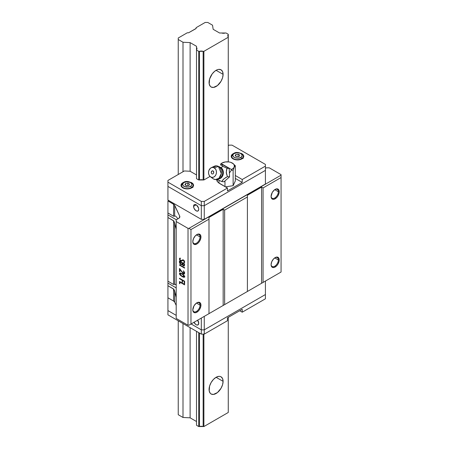 <?xml version="1.0" encoding="UTF-8"?>
<svg xmlns="http://www.w3.org/2000/svg" width="449" height="449" viewBox="0 0 449 449"><rect width="100%" height="100%" fill="white"/><g stroke="black" fill="none" stroke-linecap="round" stroke-linejoin="round"><path stroke-width="0.67" d="M223.097 381.353L216.081 377.3L223.097 381.353A9.923 5.73 -60 0 1 218.764 391.337A9.923 5.73 -60 0 1 211.12 393.998A9.923 5.73 -60 0 1 209.066 389.457A9.923 5.73 -60 0 1 213.398 379.467A9.923 5.73 -60 0 1 221.043 376.812A9.923 5.73 -60 0 1 223.097 381.353L222.564 384.759L221.043 388.267L217.451 392.561L213.398 394.441L211.12 393.998L210.25 393.273L209.2 390.956L209.599 386.045L211.12 382.542L213.398 379.467L216.081 377.3L218.764 376.369L219.976 376.419L221.043 376.812L222.564 378.563L223.097 381.353M223.097 74.354L216.081 70.302L223.097 74.354A9.923 5.73 -60 0 1 218.764 84.339A9.923 5.73 -60 0 1 211.12 86.999A9.923 5.73 -60 0 1 209.066 82.459A9.923 5.73 -60 0 1 213.398 72.474A9.923 5.73 -60 0 1 221.043 69.814A9.923 5.73 -60 0 1 223.097 74.354L222.564 77.767L221.043 81.269L217.451 85.563L213.398 87.443L211.12 86.999L210.25 86.275L209.2 83.957L209.599 79.046L212.181 73.922L214.712 71.251L217.451 69.668L218.764 69.371L221.043 69.814L222.564 71.565L223.097 74.354M196.51 425.27L198.727 426.55L198.727 332.619L198.727 426.55L199.474 426.55L199.474 333.051L199.474 426.55L203.15 426.55A3.76 2.172 0 0 0 199.474 426.55L198.727 426.55L196.51 425.27L196.51 331.345L196.51 425.27M198.727 179.976L198.727 51.332L196.51 50.052L196.51 178.696L196.51 46.298L190.118 42.61L182.996 42.251L178.242 39.506L178.242 38.002L187.278 32.783L188.58 32.783L187.278 32.783L178.242 38.002L178.242 174.493L178.242 39.506L182.996 42.251L182.996 171.748L182.996 42.251L190.118 42.61L190.118 171.254L190.118 42.61L196.51 46.298L196.51 47.499A3.76 2.172 180 0 1 196.988 48.559A3.76 2.172 180 0 1 196.51 49.62L196.51 47.499L196.988 48.559L196.51 50.052L198.727 51.332L198.727 179.976L199.474 179.976L199.474 51.332L198.727 51.332L199.474 51.332A3.76 2.172 180 0 1 203.15 51.332L203.15 179.976L203.897 179.976L203.897 51.332L228.266 37.261L228.266 36.829A3.76 2.172 180 0 1 227.789 35.768A3.76 2.172 180 0 1 228.266 34.708L228.266 36.829L227.789 35.768L228.266 34.708L228.266 161.859L228.266 37.261L203.897 51.332L203.15 51.332L203.897 51.332L203.897 179.976L210.02 176.44L203.897 179.976L203.15 179.976L203.15 51.332L199.474 51.332L199.474 179.976L203.15 179.976A3.76 2.172 180 0 0 199.474 179.976L198.727 179.976L196.51 178.696L198.727 179.976M226.049 32.996L228.266 34.276L228.266 34.708L228.266 34.276L226.049 32.996L225.303 32.996L226.049 32.996M196.14 28.422L188.58 32.783L196.017 28.59L196.14 27.664L205.176 22.45L207.786 22.45L212.534 25.195L213.157 29.303L219.55 32.996L221.626 32.996L219.55 32.996L213.157 29.303L212.534 25.195L207.786 22.45L205.176 22.45L196.14 27.664L196.14 28.422M178.242 414.724L178.242 320.794L178.242 414.724L182.996 417.469L182.996 323.538L182.996 417.469L190.118 417.828L190.118 327.652L190.118 417.828L196.51 421.521L190.118 417.828L182.996 417.469L178.242 414.724M203.15 334.112L203.15 426.55L203.897 426.55L203.897 334.112L203.897 426.55L228.266 412.479L228.266 317.359L228.266 412.479L203.897 426.55L203.15 426.55L203.15 334.112M225.303 32.996A3.76 2.172 180 0 1 221.626 32.996L225.303 32.996M173.589 216.238L173.589 204.177L173.589 216.238L167.932 212.978L167.932 281.197L167.932 217.501L173.589 220.768L173.589 284.464L167.932 281.197L167.932 283.117L176.199 287.893L167.932 283.117L167.932 297.788L173.589 301.055L167.932 297.788L167.932 285.721L173.589 288.988L173.589 301.055L174.667 302.132L176.199 305.438L174.667 302.132L174.667 291.216L174.667 302.132A4.176 2.413 0 0 0 173.589 301.055L173.589 288.988L174.521 290.576L176.199 297.356L173.937 289.302L167.932 285.721L167.932 281.197L173.589 284.464L174.667 284.397L173.589 284.464L173.589 220.768L174.667 222.996L174.667 284.397L175.059 284.211L174.667 284.397L174.667 222.996L176.199 229.136L173.937 221.082L167.932 217.501L167.932 214.897L176.35 219.757L167.932 214.897L167.932 212.978L173.589 216.238L175.587 216.137M278.352 259.96A5.135 2.963 120 0 0 274.934 257.743A5.135 2.963 -60 0 1 277.286 257.608A5.135 2.963 -60 0 1 278.352 259.96L274.743 257.872L278.352 259.96A5.135 2.963 -60 0 1 276.107 265.129A5.135 2.963 -60 0 1 272.15 266.504A5.135 2.963 -60 0 1 271.095 264.394A5.135 2.963 120 0 0 274.827 266.184A5.135 2.963 120 0 0 278.352 259.96L279.239 259.96L278.352 259.96M271.089 264.663A5.764 3.328 -60 0 1 275.164 257.608A5.764 3.328 -60 0 1 279.239 259.96A5.764 3.328 -60 0 1 275.164 267.015A5.764 3.328 -60 0 1 271.089 264.663L271.398 266.285L272.897 267.531L274.367 267.385L276.724 265.757L278.043 263.973L279.16 260.92L279.16 259.084L278.548 257.743L277.426 257.092L275.955 257.238L273.604 258.865L271.774 261.655L271.089 264.663M278.352 191.734A5.135 2.963 120 0 0 274.934 189.523A5.135 2.963 -60 0 1 277.286 189.388A5.135 2.963 -60 0 1 278.352 191.734L274.743 189.652L278.352 191.734A5.135 2.963 -60 0 1 276.107 196.903A5.135 2.963 -60 0 1 272.15 198.278A5.135 2.963 -60 0 1 271.095 196.174A5.135 2.963 120 0 0 274.827 197.964A5.135 2.963 120 0 0 278.352 191.734L279.239 191.734L278.352 191.734M271.089 196.443A5.764 3.328 -60 0 1 275.164 189.383A5.764 3.328 -60 0 1 279.239 191.734A5.764 3.328 -60 0 1 275.164 198.795A5.764 3.328 -60 0 1 271.089 196.443L271.398 198.065L272.897 199.305L274.367 199.165L276.724 197.538L278.043 195.753L279.16 192.7L279.16 190.864L278.548 189.517L276.724 188.844L274.367 189.933L272.279 192.425L271.089 196.443M200.069 236.932A5.135 2.963 120 0 0 196.651 234.72A5.135 2.963 -60 0 1 199.002 234.58A5.135 2.963 -60 0 1 200.069 236.932L196.46 234.849L200.069 236.932A5.135 2.963 -60 0 1 197.824 242.101A5.135 2.963 -60 0 1 193.867 243.476A5.135 2.963 -60 0 1 192.812 241.371A5.135 2.963 120 0 0 196.544 243.162A5.135 2.963 120 0 0 200.069 236.932L200.956 236.932L200.069 236.932M192.806 241.641A5.764 3.328 -60 0 1 196.881 234.58A5.764 3.328 -60 0 1 200.956 236.932A5.764 3.328 -60 0 1 196.881 243.992A5.764 3.328 -60 0 1 192.806 241.641L193.491 243.858L194.613 244.503L196.881 243.992L198.441 242.729L199.76 240.95L200.877 237.897L200.877 236.062L200.265 234.715L199.143 234.069L197.672 234.21L195.321 235.837L193.491 238.627L192.806 241.641M200.069 305.157A5.135 2.963 120 0 0 196.651 302.94A5.135 2.963 -60 0 1 199.002 302.806A5.135 2.963 -60 0 1 200.069 305.157L196.46 303.069L200.069 305.157A5.135 2.963 -60 0 1 197.824 310.321A5.135 2.963 -60 0 1 193.867 311.701A5.135 2.963 -60 0 1 192.812 309.591A5.135 2.963 120 0 0 196.544 311.382A5.135 2.963 120 0 0 200.069 305.157L200.956 305.157L200.069 305.157M192.806 309.861A5.764 3.328 -60 0 1 196.881 302.8A5.764 3.328 -60 0 1 200.956 305.157A5.764 3.328 -60 0 1 196.881 312.212A5.764 3.328 -60 0 1 192.806 309.861L193.115 311.483L194.613 312.729L196.084 312.583L198.441 310.955L199.76 309.17L200.877 306.117L200.877 304.282L200.265 302.94L198.441 302.261L196.084 303.35L193.996 305.842L192.806 309.861M182.086 274.143L183.332 275.024L184.253 276.404L183.91 276.786L182.058 276.107L180.195 274.62L179.853 273.828L180.212 273.463L182.086 274.143L183.344 275.035L184.096 276.73L182.058 276.107L180.767 275.198L180.01 273.52L182.086 274.143M183.372 265.41L182.496 264.371L182.457 263.17L184.242 264.203L184.169 265.314L183.372 265.41L182.457 263.17L182.754 263.002L182.457 263.17L184.242 264.203L184.006 265.527L183.372 265.41M180.941 264.152L179.942 263.03L179.853 261.666L182.109 262.974L181.957 264.18L180.941 264.152L179.853 261.666L180.15 261.498L179.853 261.666L182.109 262.974L181.89 264.225L180.941 264.152M175.059 284.211L176.199 284.862L175.587 284.363M184.208 276.612L184.55 276.23M180.257 273.379L182.384 273.974L183.955 275.153L182.356 273.957L180.189 273.463M184.129 265.398L184.539 264.034L184.242 264.203L184.539 264.034L182.754 263.002L184.539 264.034L184.466 265.146L184.006 265.527M182.013 264.124L182.406 262.8L182.109 262.974L182.406 262.8L180.15 261.498L182.406 262.8L182.255 264.012M247.405 291.468L247.405 195.276L261.576 187.093L263.058 187.946L263.058 282.432L261.576 283.285L261.576 187.093L261.576 283.285L223.164 305.466L223.164 209.273L224.64 210.126L224.64 304.613L224.64 210.126L247.405 196.982L247.405 291.468L208.987 313.649L208.987 217.456L223.164 209.273L223.164 305.466L190.971 324.049L190.971 229.562L208.987 219.163L208.987 313.649L188.906 325.244L188.019 325.244L188.019 228.373L188.906 228.373L190.971 229.562L190.971 324.049L188.906 325.244L281.068 272.032L281.068 174.644L269.254 167.825L266.302 167.825L265.415 168.336L266.302 167.825L269.254 167.825L281.068 174.644L281.068 272.032L263.058 282.432L263.058 187.946L281.068 177.546L263.058 187.946L261.576 187.093L247.405 195.276L247.405 196.982L224.64 210.126L223.164 209.273L208.987 217.456L208.987 219.163L190.971 229.562L188.906 228.373L281.068 175.161L188.906 228.373L188.019 228.373L188.019 325.244L176.199 318.425L176.199 221.548L176.199 318.425L188.019 325.244L188.906 325.244L247.405 291.468M180.161 281.95L184.618 284.52L180.161 281.95L179.864 282.118L180.161 281.95M179.791 281.646L179.864 283.437L179.791 281.646M179.808 273.138L179.937 274.159M180.661 275.097L182.356 276.365C183.826 277.213 184.668 277.353 184.87 276.78M179.802 265L184.601 267.772L179.802 264.91L179.505 265.168L179.802 265M181.778 260.414L182.726 259.791M181.974 260.869L181.059 260.897L180.762 261.071L181.407 261.161L183.186 260.274L183.866 260.74L184.253 261.599L183.759 262.244L183.983 262.732L184.618 262.115L184.242 260.74L183.17 259.842L180.672 260.616L179.813 259.236L180.363 258.551L180.077 258.091C179.134 258.798 179.359 259.791 180.762 261.071L183.372 260.336L184.253 261.716L183.759 262.244L183.983 262.732L184.629 261.924L184.242 260.746L183.344 259.92L180.711 260.639L179.808 259.084L180.363 258.147L179.712 258.214M184.051 262.076L184.522 261.829L184.432 260.992M183.837 260.274L182.928 260.252L183.821 260.263M180.077 258.091L179.544 258.45L179.695 259.887L180.762 261.071L181.059 260.897L180.29 260.218M179.825 259.208L179.92 258.124M180.453 263.72L181.233 264.41L182.547 264.388L181.233 264.41L180.7 263.995M183.074 265.157L184.449 265.842M179.791 260.858L179.869 262.749M184.309 273.346L184.511 272.223L184.309 273.346M184.55 273.789L183.22 273.239M179.853 271.454L179.774 268.67L179.482 271.578L179.853 271.454M182.417 281.966L182.417 280.041L182.126 282.14L182.417 281.966M182.788 280.255L184.539 281.265L184.618 283.37L184.539 281.265L182.496 280.423L182.788 280.255M179.774 278.425L182.417 280.041L179.774 278.425M178.623 218.444L176.199 219.842L176.199 221.548L188.019 228.373L176.199 221.548L176.199 219.842L179.291 217.945L179.707 216.115A4.176 2.413 180 0 1 179.847 216.738A4.176 2.413 180 0 1 178.623 218.444M177.456 218.326L176.76 217.299L177.456 218.326M176.115 216.553L176.76 217.299L176.115 216.553M173.589 204.177A4.176 2.413 180 0 1 174.667 205.26L174.667 216.177L174.667 205.26L179.707 216.115L179.707 217.361L179.707 216.115L174.251 204.677L167.932 200.911L173.589 204.177M184.618 284.862L184.618 284.43L179.493 281.472L179.493 283.56L179.791 283.392L179.493 283.56L179.864 283.774L179.864 282.118L184.618 284.862L184.618 284.43L179.493 281.472L179.493 283.56L179.864 283.774L179.864 282.118L184.618 284.862M184.488 277.106L182.058 276.533L184.359 277.218L182.698 274.115L182.058 273.727L179.701 273.099L179.46 273.615L180.487 275.383L182.058 276.533L182.356 276.365L180.756 275.186M179.875 274.019L179.869 273.037M179.505 264.742L179.505 265.168L184.601 268.115L184.601 267.683L179.505 264.742L179.505 265.168L184.601 268.115L184.601 267.683L179.505 264.742M181.598 260.504L182.614 259.864M181.811 260.953L180.621 260.583M179.808 259.095L179.914 258.136M184.191 262.109L184.533 261.324M179.493 261.032C179.207 262.39 179.69 263.574 180.936 264.579L182.507 264.416L182.255 264.562L182.765 265.314L183.894 266.033L184.247 265.971L184.618 263.99L179.493 261.032L179.578 262.94L180.936 264.579L182.255 264.562L183.153 265.69L184.157 266.01L184.618 263.99L179.493 261.032M179.864 262.744L179.791 261.2M184.376 265.859L183.186 265.286M183.456 270.775L184.011 273.514C182.53 272.487 181.138 270.887 179.836 268.71L179.482 268.491L179.482 271.578L179.853 271.791L180.111 269.086L179.853 269.237L183.417 273.817L184.331 273.912L184.629 272.958L183.456 270.775L184.23 273.071L183.888 273.536L183.141 273.177L179.482 268.491L179.482 271.578L179.853 271.791L179.853 269.237L182.939 273.424L184.258 273.957L184.584 272.492L183.456 270.775M184.41 273.839L183.259 273.278M179.482 278.257L179.482 278.683L182.417 280.041L182.126 282.14L182.496 282.354L182.496 280.423L184.539 281.265L184.242 283.493L184.539 283.325L184.242 283.493L184.618 283.712L184.618 281.22L179.482 278.257L179.482 278.683L182.126 280.21L182.126 282.14L182.496 282.354L182.496 280.423L184.242 281.433L184.242 283.493L184.618 283.712L184.618 281.22L179.482 278.257M175.059 215.986L174.667 216.177M167.932 212.978L167.932 200.911L167.932 212.978M167.932 200.058L167.932 184.707L167.932 200.058L167.932 184.707L167.932 200.058L201.309 219.331L204.267 219.331L204.267 205.687L201.309 205.687L201.309 219.331L167.932 200.058M182.698 274.115L180.56 273.082L179.521 273.295L179.634 274.311L180.358 275.259L182.058 276.533C183.534 277.381 184.371 277.521 184.578 276.949L184.062 275.282L182.698 274.115M193.558 206.327A3.654 2.11 60 0 1 194.316 204.654A3.654 2.11 60 0 1 197.128 205.631A3.654 2.11 60 0 1 198.727 209.313A3.654 2.11 60 0 1 197.97 210.985A3.654 2.11 60 0 1 195.152 210.003A3.654 2.11 60 0 1 193.558 206.327L196.14 204.834L193.558 206.327L193.99 204.918L194.703 204.508L196.645 205.182L198.531 208.055L198.727 209.313L198.29 210.716L197.128 211.148L195.635 210.452L193.99 208.235L193.558 206.327M265.415 184.028L204.267 219.331L201.309 219.331L201.309 205.687L167.932 186.414L167.932 180.447L184.354 170.962L190.118 171.254L196.51 174.942L190.118 171.254L184.354 170.962L167.932 180.447L167.932 186.414L201.309 205.687L167.932 186.414L201.309 205.687L204.267 205.687L204.267 219.331L265.415 184.028L265.415 170.384L265.415 184.028M265.415 170.384L204.267 205.687L201.309 205.687L201.309 201.421L201.309 205.687L204.267 205.687L204.267 201.421L201.309 201.421L167.932 182.148L201.309 201.421L204.267 201.421L204.267 205.687L265.415 170.384L204.267 205.687L265.415 170.384L265.415 166.119L265.415 170.384M197.65 320.193A3.654 2.11 60 0 1 198.727 323.241A3.654 2.11 60 0 1 197.97 324.913A3.654 2.11 60 0 1 194.041 322.281M167.932 296.935L167.932 310.579L167.932 296.935M265.415 281.074L265.415 294.544L265.415 281.074M201.309 318.083L201.309 329.852L204.267 329.852L204.267 316.377L204.267 329.852L265.415 294.544L265.415 298.81L265.415 294.544L204.267 329.852L265.415 294.544L204.267 329.852L201.309 329.852L201.309 318.083M167.932 310.579L176.199 315.355L167.932 310.579L176.199 315.355L167.932 310.579L167.932 308.873L167.932 314.839L167.932 310.579M191.117 323.965L201.309 329.852L204.267 329.852L204.267 334.112L204.267 329.852L201.309 329.852L201.309 334.112L204.267 334.112L227.452 320.726L227.452 317.825L242.224 309.299L242.224 312.195L239.715 310.747L242.224 312.195L265.415 298.81L242.224 312.195L242.224 309.299L227.452 317.825L227.452 320.726L204.267 334.112L201.309 334.112L201.309 329.852L191.117 323.965M197.577 320.098L198.727 323.241L197.97 324.913L196.645 324.969L195.635 324.386L193.99 322.169M190.836 182.328A6.269 3.62 180 0 1 193.547 185.308A6.269 3.62 180 0 1 191.712 187.862A6.269 3.62 180 0 1 184.881 188.647A6.269 3.62 180 0 1 181.014 185.308A6.269 3.62 180 0 1 182.85 182.749L182.85 182.749A6.269 3.62 180 0 1 183.72 182.328M241.057 153.334A6.269 3.62 180 0 1 243.762 156.314A6.269 3.62 180 0 1 241.927 158.867A6.269 3.62 180 0 1 235.102 159.653A6.269 3.62 180 0 1 231.229 156.314A6.269 3.62 180 0 1 233.065 153.754L233.065 153.754A6.269 3.62 180 0 1 233.94 153.334M181.587 185.751A5.742 3.317 0 0 0 185.443 188.445A5.742 3.317 0 0 0 191.341 187.648L191.341 188.058L191.341 187.648A5.742 3.317 180 0 1 185.078 188.367A5.742 3.317 180 0 1 181.536 185.308A5.742 3.317 180 0 1 183.214 182.962A1.044 0.601 60 0 1 183.433 182.479A1.044 0.601 60 0 1 183.955 182.535A1.044 0.601 -120 0 0 183.433 182.479L181.536 185.308L181.536 186.75M231.807 156.757A5.742 3.317 0 0 0 235.663 159.457A5.742 3.317 0 0 0 241.562 158.654L241.562 159.064L241.562 158.654A5.742 3.317 180 0 1 235.298 159.378A5.742 3.317 180 0 1 231.751 156.314A5.742 3.317 180 0 1 233.435 153.968A1.044 0.601 60 0 1 233.654 153.491A1.044 0.601 60 0 1 234.176 153.541A1.044 0.601 -120 0 0 233.654 153.491L231.751 156.314L231.751 157.756M190.601 186.369L187.946 187.138L183.955 186.369L182.782 185.241L182.625 184.068L183.955 182.535L182.625 184.068L183.248 185.847L186.133 187.087L189.383 186.879L191.51 185.633L191.964 184.247L191.308 183.057L189.517 182.064L186.616 181.766L183.955 182.535L186.616 181.766L190.601 182.535L191.964 184.247L191.51 185.633L190.601 186.369A1.044 0.601 60 0 1 191.341 187.648A1.044 0.601 -120 0 0 190.601 186.369M233.654 153.491C237.774 150.286 244.817 155.376 243.24 156.314A5.742 3.317 180 0 1 241.562 158.654A1.044 0.601 -120 0 0 240.821 157.38C239.469 158.435 237.252 158.435 234.176 157.38C232.386 155.691 232.386 154.411 234.176 153.541L233.025 154.624L232.818 155.696L233.469 156.853L235.265 157.846L237.347 158.171L239.598 157.885L241.304 157.055L242.163 155.792L241.528 154.063L239.732 153.07L236.831 152.772L234.176 153.541C235.523 152.48 237.74 152.48 240.821 153.541C242.612 155.225 242.612 156.505 240.821 157.38A1.044 0.601 60 0 1 241.562 158.654A5.742 3.317 0 0 0 243.19 155.865M235.169 155.82L236.876 156.802L239.205 156.443L239.828 155.096L238.122 154.114L235.792 154.473L235.169 155.82L235.792 154.473L235.792 156.179L235.792 154.473L238.122 154.114L238.122 156.611L238.122 154.114L239.828 155.096L239.205 156.443L236.876 156.802L235.169 155.82M184.949 184.814L186.655 185.796L188.984 185.437L189.607 184.09L187.901 183.108L185.572 183.467L184.949 184.814L185.572 183.467L185.572 185.173L185.572 183.467L187.901 183.108L187.901 185.605L187.901 183.108L189.607 184.09L188.984 185.437L186.655 185.796L184.949 184.814M183.433 182.485C187.828 179.263 194.619 184.494 193.025 185.308A5.742 3.317 180 0 1 191.341 187.648A5.742 3.317 0 0 0 192.969 184.859M242.802 157.941L243.133 158.564M192.587 186.936L192.913 187.559M216.715 179.336L217.507 181.643L218.472 182.687L227.452 188.036L227.452 190.932L242.224 182.406L242.224 179.505L265.415 166.119L265.415 164.413L232.032 145.139L229.08 145.139L228.266 145.611L229.08 145.139L232.032 145.139L265.415 164.413L265.415 166.119L242.224 179.505L235.315 175.514L242.224 179.505L242.224 182.406L235.315 178.416L242.224 182.406L227.452 190.932L227.452 188.036L219.774 183.602A10.445 6.028 180 0 1 216.721 179.555M216.918 181.059L217.709 179.667A10.445 6.028 0 0 0 217.019 180.784M227.452 188.036L204.267 201.421L227.452 188.036M183.798 182.3L181.491 183.922L181.132 186.009L182.07 187.317L183.798 188.316L187.278 188.922L190.758 188.316L193.07 186.689L193.547 185.308L193.07 183.922L190.758 182.3M234.019 153.305L231.706 154.927L231.229 156.314L231.706 157.694L234.019 159.322L237.499 159.928L240.978 159.322L242.707 158.323L243.644 157.015L243.285 154.927L240.978 153.305M167.932 314.839L201.309 334.112L167.932 314.839M227.031 168.263L226.245 172.371L227.43 176.648L223.653 179.033L221.862 181.587L217.888 179.774A12.533 7.235 120 0 0 217.608 179.398A12.533 7.235 -60 0 1 217.888 179.774L221.862 181.587L224.023 181.778L229.591 176.839L227.43 176.648L225.437 177.765L223.001 179.701L221.862 181.587L224.023 181.778L229.591 176.839L229.192 168.454L227.031 168.263L226.459 170.199L226.386 173.499L227.43 176.648L229.591 176.839L229.192 168.454L223.226 165.008L221.06 164.811L223.058 166.45L227.031 168.263L229.192 168.454L223.226 165.008L221.06 164.811L223.058 166.45A12.533 7.235 -60 0 1 220.728 167.46A12.533 7.235 120 0 0 223.058 166.45L227.031 168.263M218.326 178.949A6.017 4.743 -84.9 0 0 223.198 174.246A6.017 4.743 -84.9 0 0 220.728 167.46A6.017 4.743 95.1 0 1 223.271 173.858A6.017 4.743 95.1 0 1 218.949 178.91M220.998 177.389A6.14 4.844 -84.9 0 0 221.817 169.105A6.14 4.844 -84.9 0 0 220.038 167.281L218.388 166.427L221.323 173.544L218.899 178.332L215.335 179.572L213.511 178.988A6.892 5.439 -84.9 0 0 220.824 175.52A6.892 5.439 -84.9 0 0 218.388 166.427L214.268 167.831A5.012 3.951 95.1 0 1 216.042 174.442A5.012 3.951 95.1 0 1 210.721 176.968L213.511 178.988L210.721 176.968L212.214 177.4L213.746 177.074L215.093 176.036L216.042 174.442L216.446 172.539L216.255 170.614L215.486 168.959L213.539 167.516L212.001 167.46L210.53 168.156L208.948 170.351L208.544 172.253L208.734 174.178L209.498 175.834L210.721 176.968A5.012 3.951 95.1 0 1 210.407 176.76A5.012 3.951 95.1 0 1 208.555 172.046A5.012 3.951 95.1 0 1 211.215 167.735A5.012 3.951 95.1 0 1 214.268 167.831L218.388 166.427A6.892 5.439 -84.9 0 0 214.19 166.293L211.215 167.735M212.669 167.393L216.564 165.838L219.393 166.736L221.537 168.667L222.474 170.693L222.71 173.05L222.21 175.385L220.611 177.782C219.067 179.129 217.31 179.729 215.335 179.572M221.189 163.509L221.991 163.049L220.745 163.885L220.571 165.075L220.745 163.885L221.189 163.599A7.313 4.221 180 0 1 221.991 163.049L221.189 163.599A7.313 4.221 180 0 1 221.991 163.049L225.269 161.954L229.052 161.954L230.814 162.375L233.491 163.924L234.221 164.94L234.221 167.123L233.154 168.448L231.375 169.481L221.189 163.599L231.375 169.481L231.476 170.076L229.411 173.017L231.476 170.076L233.126 170.401L234.221 167.123A7.313 4.221 180 0 1 231.375 169.481L231.476 170.076L233.126 170.401L233.126 185.684L233.126 170.401L234.221 167.123L235.315 165.692L232.329 163.049A7.313 4.221 180 0 1 234.221 167.123L235.315 165.692L235.315 180.975L235.315 165.692L232.313 163.038M211.906 173.92L212.916 173.954L213.679 173.078L213.746 171.804L212.843 170.772L211.631 171.187L211.243 172.994L211.906 173.92L211.243 172.994L211.311 171.714L212.59 170.732L213.494 171.254L213.679 173.078L212.916 173.954L211.906 173.92M210.407 176.76L213.079 178.708A6.892 5.439 -84.9 0 0 213.511 178.988L212.686 178.388M221.991 163.049A7.313 4.221 180 0 1 225.269 161.954L225.263 161.954A7.313 4.221 180 0 1 232.329 163.049L232.329 163.049M225.275 161.954L224.191 162.19M219.005 183.102L219.005 180.352L219.005 183.102M224.971 186.604L224.971 180.936L224.971 186.604M225.437 186.874L233.126 185.684L235.315 180.975L233.126 185.684L225.437 186.874M274.721 189.641L275.164 189.383M196.438 234.838L196.881 234.58M184.393 276.562L184.096 276.73M180.302 273.346L180.01 273.52M181.89 264.225L182.187 264.057M179.998 272.93L179.701 273.099M184.343 262.682L184.64 262.508M181.447 260.605L181.744 260.431M179.982 258.618L180.274 258.45M182.653 260.409L182.945 260.24M184.073 262.255L184.371 262.081M243.24 156.314L243.24 157.756M193.025 185.308L193.025 186.75M216.564 165.838L219.393 166.736"/></g></svg>
